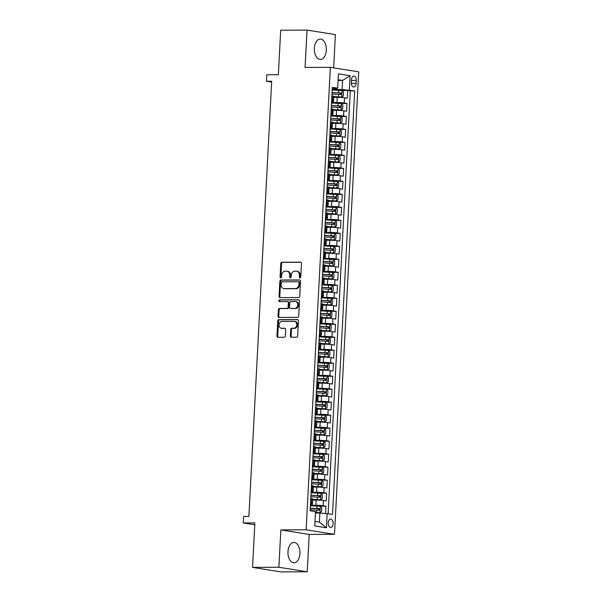 <?xml version="1.0" encoding="UTF-8"?>
<svg xmlns="http://www.w3.org/2000/svg" width="602" height="602" viewBox="0 0 602 602"><rect width="100%" height="100%" fill="white"/><g stroke="black" fill="none" stroke-linecap="round" stroke-linejoin="round"><path stroke-width="0.9" d="M299.977 277.876A0.895 0.722 -81 0 0 300.744 276.98L301.459 263.428A1.279 1.031 -81 0 0 300.488 262.156L281.871 262.239A1.279 1.031 -81 0 0 280.773 263.525L280.058 277.07A0.895 0.722 -81 0 0 281.51 277.063L281.601 275.31A4.101 3.296 -81 0 1 285.122 271.216L286.672 271.209A4.101 3.296 -81 0 1 287.109 271.239A4.101 3.296 -81 0 1 289.773 275.272L289.682 277.025A0.895 0.722 -81 0 0 291.127 277.018L291.217 275.264A4.101 3.296 -81 0 1 294.739 271.171L296.297 271.163A4.101 3.296 -81 0 1 296.726 271.201A4.101 3.296 -81 0 1 299.39 275.227L299.299 276.98A0.895 0.722 -81 0 0 299.977 277.876M299.924 553.584A10.174 6.005 89.7 0 0 293.896 542.462A10.174 6.005 89.7 0 0 287.967 551.688A10.174 6.005 89.7 0 0 293.994 562.81A10.174 6.005 89.7 0 0 299.924 553.584M326.307 50.199A10.174 6.005 89.7 0 0 320.279 39.07A10.174 6.005 89.7 0 0 314.349 48.295A10.174 6.005 89.7 0 0 320.369 59.425A10.174 6.005 89.7 0 0 326.307 50.199M333.117 523.62A4.176 2.461 89.7 0 0 330.641 519.052A4.176 2.461 89.7 0 0 328.21 522.837A4.176 2.461 89.7 0 0 330.679 527.405A4.176 2.461 89.7 0 0 333.117 523.62M290.367 335.954A1.279 1.031 -81 0 0 291.33 337.225L296.553 337.203A1.279 1.031 -81 0 0 297.659 335.916L298.449 320.874A1.279 1.031 -81 0 0 297.478 319.602L278.861 319.685A1.279 1.031 -81 0 0 277.763 320.964L276.973 336.014A1.279 1.031 -81 0 0 277.936 337.286L284.249 337.255A1.279 1.031 -81 0 0 285.348 335.976L285.687 329.535A1.279 1.031 -81 0 0 284.716 328.263L281.593 328.278A3.424 2.754 -81 0 1 281.232 328.256A3.424 2.754 -81 0 1 279.019 324.659A3.424 2.754 -81 0 1 281.947 321.46L294.205 321.4A3.424 2.754 -81 0 1 294.566 321.43A3.424 2.754 -81 0 1 296.778 325.027A3.424 2.754 -81 0 1 293.844 328.225L291.804 328.233A1.279 1.031 -81 0 0 290.706 329.512L290.367 335.954L291.135 336.074A1.279 1.031 -81 0 0 291.661 337.218M333.651 67.853L335.389 34.615L307.028 30.1L280.69 30.22L278.357 74.716L266.761 74.768L266.423 81.262L271.69 81.24L248.889 516.426L243.614 516.448L243.276 522.95L254.766 524.778M278.877 567.265L307.238 571.78L309.195 534.433L280.841 529.918L278.877 567.265L252.539 567.385L254.864 522.897L243.276 522.95M280.841 529.918L306.125 529.805L330.363 67.334L358.724 71.849L334.486 534.32L306.125 529.805M307.028 30.1L305.071 67.447L330.363 67.334M298.637 297.546A1.279 1.031 -81 0 0 299.736 296.259L300.526 281.217A1.279 1.031 -81 0 0 299.555 279.945L280.938 280.028A1.279 1.031 -81 0 0 279.84 281.307L279.05 296.357A1.279 1.031 -81 0 0 280.02 297.629L298.637 297.546M299.487 301.045L298.697 316.088A1.279 1.031 -81 0 1 297.599 317.374L278.974 317.457A1.279 1.031 -81 0 1 278.011 316.185L278.35 309.744A1.279 1.031 -81 0 1 279.448 308.465L286.996 308.435A1.279 1.031 -81 0 0 288.102 307.148L288.328 302.881A1.279 1.031 -81 0 0 287.357 301.61L279.494 301.647A0.895 0.722 -81 0 1 279.591 299.864L298.517 299.773A1.279 1.031 -81 0 1 299.487 301.045M307.238 571.78L280.893 571.9L252.539 567.385M325.554 513.401L325.93 506.169L319.73 506.199M310.429 505.281L315.854 505.259A5.222 0.406 3 0 1 323.139 505.725L323.409 500.533L326.209 500.977L326.615 493.181L320.414 493.211M311.106 492.293L316.539 492.27A5.222 0.406 3 0 1 323.816 492.737L324.087 487.537L326.886 487.989L327.292 480.193L321.092 480.223M311.791 479.305L317.216 479.275A5.222 0.406 3 0 1 324.501 479.749L324.771 474.549L327.571 474.993L327.977 467.197L321.777 467.227M312.468 466.309L317.894 466.287A5.222 0.406 3 0 1 325.178 466.753L325.449 461.561L328.248 462.005L328.654 454.209L322.454 454.239M313.153 453.321L318.578 453.298A5.222 0.406 3 0 1 325.863 453.765L326.133 448.565L328.925 449.017L329.339 441.221L323.139 441.243M313.83 440.333L319.256 440.303A5.222 0.406 3 0 1 326.54 440.777L326.811 435.577L329.61 436.021L330.016 428.225L323.816 428.255M314.507 427.337L319.94 427.315A5.222 0.406 3 0 1 327.217 427.781L327.496 422.589L330.287 423.033L330.701 415.237L324.501 415.267M315.192 414.349L320.618 414.327A5.222 0.406 3 0 1 327.902 414.793L328.173 409.593L330.972 410.037L331.378 402.249L325.178 402.271M315.869 401.361L321.302 401.331A5.222 0.406 3 0 1 328.579 401.805L328.858 396.605L331.649 397.049L332.063 389.253L325.855 389.283M316.554 388.365L321.98 388.343A5.222 0.406 3 0 1 329.264 388.809L329.535 383.617L332.334 384.061L332.74 376.265L326.54 376.295M317.231 375.377L322.664 375.355A5.222 0.406 3 0 1 329.941 375.821L330.22 370.621L333.011 371.065L333.425 363.277L327.217 363.299M317.916 362.381L323.342 362.359A5.222 0.406 3 0 1 330.626 362.825L330.897 357.633L333.696 358.077L334.102 350.281L327.902 350.311M318.593 349.393L324.026 349.371A5.222 0.406 3 0 1 331.303 349.837L331.574 344.645L334.373 345.089L334.787 337.293L328.579 337.323M319.278 336.405L324.704 336.383A5.222 0.406 3 0 1 331.988 336.849L332.259 331.649L335.058 332.093L335.464 324.305L329.264 324.327M319.955 323.409L325.389 323.387A5.222 0.406 3 0 1 332.665 323.853L332.936 318.661L335.735 319.105L336.149 311.309L329.941 311.339M320.64 310.421L326.066 310.399A5.222 0.406 3 0 1 333.35 310.865L333.621 305.673L336.42 306.117L336.827 298.321L330.626 298.351M321.317 297.433L326.751 297.403A5.222 0.406 3 0 1 334.027 297.877L334.298 292.677L337.097 293.121L337.504 285.333L331.303 285.356M322.002 284.437L327.428 284.415A5.222 0.406 3 0 1 334.712 284.881L334.983 279.689L337.782 280.133L338.189 272.337L331.988 272.367M322.68 271.449L328.113 271.427A5.222 0.406 3 0 1 335.389 271.893L335.66 266.701L338.459 267.145L338.866 259.349L332.665 259.379M323.364 258.461L328.79 258.431A5.222 0.406 3 0 1 336.074 258.905L336.345 253.705L339.144 254.149L339.551 246.361L333.35 246.384M324.042 245.465L329.475 245.443A5.222 0.406 3 0 1 336.751 245.909L337.022 240.717L339.821 241.161L340.228 233.365L334.027 233.395M324.726 232.477L330.152 232.455A5.222 0.406 3 0 1 337.436 232.921L337.707 227.722L340.506 228.173L340.913 220.377L334.712 220.407M325.404 219.489L330.829 219.459A5.222 0.406 3 0 1 338.113 219.933L338.384 214.733L341.183 215.177L341.59 207.381L335.389 207.412M326.088 206.494L331.514 206.471A5.222 0.406 3 0 1 338.798 206.937L339.069 201.745L341.861 202.189L342.275 194.393L336.074 194.423M326.766 193.505L332.191 193.483A5.222 0.406 3 0 1 339.475 193.949L339.746 188.75L342.546 189.201L342.952 181.405L336.751 181.435M327.443 180.517L332.876 180.487A5.222 0.406 3 0 1 340.153 180.961L340.431 175.761L343.223 176.205L343.637 168.41L337.436 168.44M328.128 167.522L333.553 167.499A5.222 0.406 3 0 1 340.837 167.966L341.108 162.773L343.908 163.217L344.314 155.421L338.113 155.451M328.805 154.533L334.238 154.511A5.222 0.406 3 0 1 341.515 154.977L341.793 149.778L344.585 150.229L344.999 142.433L338.791 142.456M329.49 141.545L334.915 141.515A5.222 0.406 3 0 1 342.199 141.989L342.47 136.789L345.27 137.233L345.676 129.438L339.475 129.468M330.167 128.55L335.6 128.527A5.222 0.406 3 0 1 342.877 128.994L343.155 123.801L345.947 124.245L346.361 116.449L340.153 116.479M330.852 115.561L336.277 115.539A5.222 0.406 3 0 1 343.561 116.005L343.832 110.806L346.632 111.257L347.038 103.461L344.239 103.017A5.222 0.406 -177 0 0 336.962 102.543L331.529 102.573M340.837 103.484L347.038 103.461M323.409 500.533A5.222 0.406 -177 0 0 316.125 500.059L312.694 500.081M324.087 487.537A5.222 0.406 -177 0 0 316.81 487.071L313.379 487.086M324.771 474.549A5.222 0.406 -177 0 0 317.487 474.083L314.056 474.098M325.449 461.561A5.222 0.406 -177 0 0 318.172 461.087L314.741 461.102M326.133 448.565A5.222 0.406 -177 0 0 318.849 448.099L315.418 448.114M326.811 435.577A5.222 0.406 -177 0 0 319.534 435.111L316.103 435.126M327.496 422.589A5.222 0.406 -177 0 0 320.211 422.115L316.78 422.13M328.173 409.593A5.222 0.406 -177 0 0 320.896 409.127L317.465 409.142M328.858 396.605A5.222 0.406 -177 0 0 321.573 396.139L318.142 396.154M329.535 383.617A5.222 0.406 -177 0 0 322.258 383.143L318.827 383.158M330.22 370.621A5.222 0.406 -177 0 0 322.935 370.155L319.504 370.17M330.897 357.633A5.222 0.406 -177 0 0 323.613 357.167L320.189 357.182M331.574 344.645A5.222 0.406 -177 0 0 324.297 344.171L320.866 344.186M332.259 331.649A5.222 0.406 -177 0 0 324.975 331.183L321.551 331.198M332.936 318.661A5.222 0.406 -177 0 0 325.659 318.195L322.228 318.21M333.621 305.673A5.222 0.406 -177 0 0 326.337 305.199L322.905 305.214M334.298 292.677A5.222 0.406 -177 0 0 327.021 292.211L323.59 292.226M334.983 279.689A5.222 0.406 -177 0 0 327.699 279.223L324.267 279.238M335.66 266.701A5.222 0.406 -177 0 0 328.383 266.227L324.952 266.242M336.345 253.705A5.222 0.406 -177 0 0 329.061 253.239L325.629 253.254M337.022 240.717A5.222 0.406 -177 0 0 329.745 240.251L326.314 240.266M337.707 227.722A5.222 0.406 -177 0 0 330.423 227.255L326.991 227.27M338.384 214.733A5.222 0.406 -177 0 0 331.108 214.267L327.676 214.282M339.069 201.745A5.222 0.406 -177 0 0 331.785 201.271L328.353 201.294M339.746 188.75A5.222 0.406 -177 0 0 332.47 188.283L329.038 188.298M340.431 175.761A5.222 0.406 -177 0 0 333.147 175.295L329.715 175.31M341.108 162.773A5.222 0.406 -177 0 0 333.832 162.299L330.4 162.322M341.793 149.778A5.222 0.406 -177 0 0 334.509 149.311L331.077 149.326M342.47 136.789A5.222 0.406 -177 0 0 335.194 136.323L331.762 136.338M343.155 123.801A5.222 0.406 -177 0 0 335.871 123.327L332.439 123.342M343.832 110.806A5.222 0.406 -177 0 0 336.548 110.339L333.124 110.354M351.508 79.735L351.357 82.594A4.048 2.385 89.7 0 0 353.75 87.019A4.048 2.385 89.7 0 0 356.113 83.354L356.264 80.495A4.048 2.385 89.7 0 0 353.863 76.07A4.048 2.385 89.7 0 0 351.508 79.735M314.989 521.422L319.399 522.13L319.873 513.032L332.515 514.356L354.713 90.857L342.064 89.532L332.214 89.578M327.149 513.498L326.404 527.788L314.756 525.937L315.501 511.647L310.135 510.797L332.334 87.298L337.699 88.148L338.444 73.858L350.093 75.717L349.348 90.007M328.128 513.656L350.289 90.879L347.723 90.466L347.309 98.261L344.517 97.817A5.222 0.406 -177 0 0 337.233 97.351L333.801 97.366M331.582 101.663A5.222 0.406 -177 0 0 333.591 101.452A5.222 0.406 -177 0 0 332.59 101.159L331.612 101.008M333.591 101.452L333.862 96.252A5.222 0.406 -177 0 0 332.861 95.966L331.883 95.808M310.512 503.716L311.482 503.874A5.222 0.406 3 0 1 312.483 504.167A5.222 0.406 3 0 1 310.474 504.378M312.483 504.167L312.754 498.968A5.222 0.406 -177 0 0 311.761 498.674L310.782 498.524M311.189 490.728L312.167 490.886A5.222 0.406 3 0 1 313.16 491.172A5.222 0.406 3 0 1 311.151 491.39M313.16 491.172L313.439 485.98A5.222 0.406 -177 0 0 312.438 485.686L311.46 485.528M311.866 477.74L312.844 477.89A5.222 0.406 3 0 1 313.845 478.184A5.222 0.406 3 0 1 311.836 478.394M313.845 478.184L314.116 472.991A5.222 0.406 -177 0 0 313.123 472.698L312.145 472.54M312.551 464.744L313.529 464.902A5.222 0.406 3 0 1 314.522 465.195A5.222 0.406 3 0 1 312.513 465.406M314.522 465.195L314.793 459.996A5.222 0.406 -177 0 0 313.8 459.702L312.822 459.552M313.228 451.756L314.206 451.914A5.222 0.406 3 0 1 315.207 452.2A5.222 0.406 3 0 1 313.198 452.418M315.207 452.2L315.478 447.008A5.222 0.406 -177 0 0 314.477 446.714L313.507 446.556M313.913 438.768L314.891 438.918A5.222 0.406 3 0 1 315.884 439.212A5.222 0.406 3 0 1 313.875 439.422M315.884 439.212L316.155 434.019A5.222 0.406 -177 0 0 315.162 433.726L314.184 433.568M314.59 425.772L315.568 425.93A5.222 0.406 3 0 1 316.569 426.224A5.222 0.406 3 0 1 314.56 426.434M316.569 426.224L316.84 421.024A5.222 0.406 -177 0 0 315.839 420.73L314.869 420.58M315.275 412.784L316.253 412.942A5.222 0.406 3 0 1 317.246 413.228A5.222 0.406 3 0 1 315.237 413.446M317.246 413.228L317.517 408.036A5.222 0.406 -177 0 0 316.524 407.742L315.546 407.584M315.952 399.796L316.93 399.946A5.222 0.406 3 0 1 317.931 400.24A5.222 0.406 3 0 1 315.922 400.45M317.931 400.24L318.202 395.04A5.222 0.406 -177 0 0 317.201 394.754L316.223 394.596M316.637 386.8L317.615 386.958A5.222 0.406 3 0 1 318.608 387.252A5.222 0.406 3 0 1 316.599 387.462M318.608 387.252L318.879 382.052A5.222 0.406 -177 0 0 317.886 381.758L316.908 381.608M317.314 373.812L318.292 373.962A5.222 0.406 3 0 1 319.293 374.256A5.222 0.406 3 0 1 317.284 374.474M319.293 374.256L319.564 369.064A5.222 0.406 -177 0 0 318.563 368.77L317.585 368.612M317.999 360.816L318.977 360.974A5.222 0.406 3 0 1 319.971 361.268A5.222 0.406 3 0 1 317.961 361.478M319.971 361.268L320.241 356.068A5.222 0.406 -177 0 0 319.248 355.782L318.27 355.624M318.676 347.828L319.654 347.986A5.222 0.406 3 0 1 320.655 348.28A5.222 0.406 3 0 1 318.646 348.49M320.655 348.28L320.926 343.08A5.222 0.406 -177 0 0 319.925 342.786L318.947 342.636M319.361 334.84L320.339 334.99A5.222 0.406 3 0 1 321.333 335.284A5.222 0.406 3 0 1 319.323 335.502M321.333 335.284L321.603 330.092A5.222 0.406 -177 0 0 320.61 329.798L319.632 329.64M320.038 321.844L321.017 322.002A5.222 0.406 3 0 1 322.017 322.296A5.222 0.406 3 0 1 320.008 322.506M322.017 322.296L322.288 317.096A5.222 0.406 -177 0 0 321.287 316.81L320.309 316.652M320.723 308.856L321.694 309.014A5.222 0.406 3 0 1 322.695 309.308A5.222 0.406 3 0 1 320.685 309.518M322.695 309.308L322.965 304.108A5.222 0.406 -177 0 0 321.972 303.814L320.994 303.664M321.4 295.868L322.379 296.018A5.222 0.406 3 0 1 323.372 296.312A5.222 0.406 3 0 1 321.363 296.53M323.372 296.312L323.65 291.12A5.222 0.406 -177 0 0 322.649 290.826L321.671 290.668M322.085 282.872L323.056 283.03A5.222 0.406 3 0 1 324.057 283.324A5.222 0.406 3 0 1 322.047 283.534M324.057 283.324L324.327 278.124A5.222 0.406 -177 0 0 323.334 277.838L322.356 277.68M322.762 269.884L323.741 270.042A5.222 0.406 3 0 1 324.734 270.336A5.222 0.406 3 0 1 322.725 270.546M324.734 270.336L325.012 265.136A5.222 0.406 -177 0 0 324.011 264.842L323.033 264.684M323.447 256.896L324.418 257.046A5.222 0.406 3 0 1 325.419 257.34A5.222 0.406 3 0 1 323.409 257.558M325.419 257.34L325.69 252.148A5.222 0.406 -177 0 0 324.696 251.854L323.718 251.696M324.124 243.9L325.103 244.058A5.222 0.406 3 0 1 326.096 244.352A5.222 0.406 3 0 1 324.087 244.562M326.096 244.352L326.374 239.152A5.222 0.406 -177 0 0 325.373 238.859L324.395 238.708M324.802 230.912L325.78 231.07A5.222 0.406 3 0 1 326.781 231.364A5.222 0.406 3 0 1 324.771 231.574M326.781 231.364L327.052 226.164A5.222 0.406 -177 0 0 326.058 225.87L325.08 225.712M325.486 217.924L326.465 218.075A5.222 0.406 3 0 1 327.458 218.368A5.222 0.406 3 0 1 325.449 218.586M327.458 218.368L327.736 213.176A5.222 0.406 -177 0 0 326.735 212.882L325.757 212.724M326.164 204.928L327.142 205.086A5.222 0.406 3 0 1 328.143 205.38A5.222 0.406 3 0 1 326.133 205.591M328.143 205.38L328.414 200.18A5.222 0.406 -177 0 0 327.413 199.887L326.442 199.736M326.848 191.94L327.827 192.098A5.222 0.406 3 0 1 328.82 192.384A5.222 0.406 3 0 1 326.811 192.602M328.82 192.384L329.091 187.192A5.222 0.406 -177 0 0 328.098 186.898L327.119 186.74M327.526 178.952L328.504 179.103A5.222 0.406 3 0 1 329.505 179.396A5.222 0.406 3 0 1 327.496 179.614M329.505 179.396L329.776 174.204A5.222 0.406 -177 0 0 328.775 173.91L327.804 173.752M328.21 165.956L329.189 166.114A5.222 0.406 3 0 1 330.182 166.408A5.222 0.406 3 0 1 328.173 166.619M330.182 166.408L330.453 161.208A5.222 0.406 -177 0 0 329.46 160.915L328.481 160.764M328.888 152.968L329.866 153.126A5.222 0.406 3 0 1 330.867 153.412A5.222 0.406 3 0 1 328.858 153.63M330.867 153.412L331.138 148.22A5.222 0.406 -177 0 0 330.137 147.926L329.159 147.768M329.572 139.98L330.551 140.131A5.222 0.406 3 0 1 331.544 140.424A5.222 0.406 3 0 1 329.535 140.635M331.544 140.424L331.815 135.232A5.222 0.406 -177 0 0 330.822 134.938L329.843 134.78M330.25 126.984L331.228 127.142A5.222 0.406 3 0 1 332.229 127.436A5.222 0.406 3 0 1 330.22 127.647M332.229 127.436L332.5 122.236A5.222 0.406 -177 0 0 331.499 121.943L330.521 121.792M330.934 113.996L331.913 114.154A5.222 0.406 3 0 1 332.906 114.44A5.222 0.406 3 0 1 330.897 114.658M332.906 114.44L333.177 109.248A5.222 0.406 -177 0 0 332.184 108.954L331.205 108.796M343.561 116.005L346.361 116.449M342.877 128.994L345.676 129.438M342.199 141.989L344.999 142.433M341.515 154.977L344.314 155.421M340.837 167.966L343.637 168.41M340.153 180.961L342.952 181.405M339.475 193.949L342.275 194.393M338.798 206.937L341.59 207.381M338.113 219.933L340.913 220.377M337.436 232.921L340.228 233.365M336.751 245.909L339.551 246.361M336.074 258.905L338.866 259.349M335.389 271.893L338.189 272.337M334.712 284.881L337.504 285.333M334.027 297.877L336.827 298.321M333.35 310.865L336.149 311.309M332.665 323.853L335.464 324.305M331.988 336.849L334.787 337.293M331.303 349.837L334.102 350.281M330.626 362.825L333.425 363.277M329.941 375.821L332.74 376.265M329.264 388.809L332.063 389.253M328.579 401.805L331.378 402.249M327.902 414.793L330.701 415.237M327.217 427.781L330.016 428.225M326.54 440.777L329.339 441.221M325.863 453.765L328.654 454.209M325.178 466.753L327.977 467.197M324.501 479.749L327.292 480.193M323.816 492.737L326.615 493.181M323.139 505.725L325.93 506.169M319.873 513.032L315.425 513.054M342.064 89.532L342.546 80.442L338.136 79.742M338.098 80.457L342.546 80.442L350.093 75.717M332.259 88.675L336.548 88.66L337.699 88.148M309.195 534.433L334.486 534.32M266.423 81.262L271.645 82.09M341.515 90.496L347.723 90.466M350.289 90.879L354.713 90.857M326.404 527.788L319.399 522.13M300.285 277.785A0.895 0.722 -81 0 1 300.067 277.108L300.157 275.355A4.101 3.296 -81 0 0 297.493 271.321L296.726 271.201M287.109 271.239L287.869 271.367A4.101 3.296 -81 0 1 290.54 275.392L290.442 277.146A0.895 0.722 -81 0 0 290.668 277.831M300.932 262.284L282.639 262.367A1.279 1.031 -81 0 0 281.54 263.646L280.825 277.191A0.895 0.722 -81 0 0 281.051 277.876M299.999 280.073L281.706 280.156A1.279 1.031 -81 0 0 280.607 281.435L279.817 296.477A1.279 1.031 -81 0 0 280.344 297.629M299.006 282.624A0.895 0.722 -81 0 0 298.329 281.736L281.984 281.811A0.895 0.722 -81 0 0 281.209 282.707L281.119 284.558A4.101 3.296 -81 0 0 283.783 288.591A4.101 3.296 -81 0 0 284.212 288.621L295.379 288.569A4.101 3.296 -81 0 0 298.908 284.475L299.006 282.624L299.766 282.744A0.895 0.722 -81 0 0 299.089 281.856L298.509 281.766M283.783 288.591L284.55 288.712A4.101 3.296 -81 0 0 284.979 288.742L284.212 288.621M299.766 282.744L299.676 284.595A4.101 3.296 -81 0 1 296.146 288.689L284.979 288.742M288.125 301.73A1.279 1.031 -81 0 1 289.088 303.002L288.87 307.276A1.279 1.031 -81 0 1 287.764 308.555L280.216 308.585A1.279 1.031 -81 0 0 279.117 309.864L278.779 316.306A1.279 1.031 -81 0 0 279.305 317.457M298.961 299.901L280.359 299.984A0.895 0.722 -81 0 0 279.9 301.647M294.837 308.397A3.424 2.754 -81 0 0 297.764 305.199A3.424 2.754 -81 0 0 295.552 301.602A3.424 2.754 -81 0 0 295.191 301.572L290.871 301.594A1.279 1.031 -81 0 0 289.773 302.874L289.547 307.148A1.279 1.031 -81 0 0 290.518 308.412L295.597 308.517A3.424 2.754 -81 0 0 298.532 305.319A3.424 2.754 -81 0 0 296.319 301.722L295.552 301.602M291.014 308.495A1.279 1.031 -81 0 0 291.285 308.54L290.518 308.412M295.597 308.517L291.285 308.54M294.566 321.43L295.334 321.551A3.424 2.754 -81 0 1 297.538 325.148A3.424 2.754 -81 0 1 294.611 328.346L292.572 328.353A1.279 1.031 -81 0 0 291.466 329.633L291.135 336.074M281.232 328.256L281.999 328.376A3.424 2.754 -81 0 0 282.353 328.399L281.593 328.278M285.16 328.391L282.353 328.399M297.922 319.722L279.629 319.812A1.279 1.031 -81 0 0 278.523 321.092L277.74 336.134A1.279 1.031 -81 0 0 278.267 337.286M333.832 96.741L341.748 97.065L343.351 96.011L343.554 92.114L342.087 90.571L332.191 90.037M341.748 97.065L333.839 96.613M331.98 94.062L341.176 94.506L341.259 92.949L332.056 92.505M332.048 92.64L339.739 92.956L340.371 94.07M333.154 109.737L341.071 110.061L342.673 109.007L342.877 105.109L341.409 103.567L331.506 103.032M341.071 110.061L333.162 109.602M331.296 107.058L340.491 107.502L340.574 105.937L331.378 105.5M331.371 105.628L339.061 105.944L339.694 107.058M332.47 122.725L340.386 123.049L341.989 121.995L342.192 118.097L340.732 116.555L330.829 116.02M340.386 123.049L332.477 122.59M330.618 120.046L339.814 120.49L339.897 118.933L330.694 118.489M330.694 118.624L338.377 118.94L339.009 120.046M331.792 135.721L339.709 136.037L341.311 134.983L341.515 131.085L340.047 129.543L330.144 129.009M339.709 136.037L331.8 135.585M329.934 133.034L339.129 133.478L339.212 131.921L330.016 131.477M330.009 131.612L337.699 131.928L338.332 133.042M331.108 148.709L339.024 149.033L340.627 147.979L340.83 144.081L339.37 142.539L329.467 142.004M339.024 149.033L331.115 148.574M329.256 146.03L338.452 146.474L338.535 144.916L329.332 144.472M329.332 144.6L337.015 144.916L337.647 146.03M330.43 161.697L338.347 162.021L339.949 160.967L340.153 157.069L338.685 155.527L328.782 154.992M338.347 162.021L330.438 161.562M328.572 159.018L337.767 159.462L337.85 157.905L328.654 157.461M328.647 157.596L336.337 157.912L336.969 159.026M329.753 174.693L337.662 175.009L339.265 173.955L339.468 170.057L338.008 168.515L328.105 167.981M337.662 175.009L329.753 174.557M327.894 172.006L337.09 172.45L337.173 170.893L327.977 170.449M327.97 170.584L335.653 170.9L336.285 172.014M329.068 187.681L336.985 188.005L338.587 186.951L338.791 183.053L337.323 181.511L327.42 180.976M336.985 188.005L329.076 187.546M327.21 185.002L336.405 185.446L336.488 183.888L327.292 183.444M327.285 183.572L334.975 183.888L335.607 185.002M328.391 200.669L336.3 200.993L337.903 199.939L338.106 196.041L336.646 194.499L326.743 193.964M336.3 200.993L328.391 200.541M326.532 197.99L335.728 198.434L335.811 196.877L326.615 196.433M326.608 196.568L334.291 196.884L334.923 197.998M327.706 213.665L335.623 213.981L337.225 212.927L337.429 209.029L335.961 207.487L326.058 206.953M335.623 213.981L327.714 213.529M325.848 210.978L335.051 211.422L335.126 209.865L325.93 209.421M325.923 209.556L333.613 209.872L334.245 210.986M327.029 226.653L334.938 226.977L336.541 225.923L336.744 222.025L335.284 220.482L325.381 219.948M334.938 226.977L327.036 226.518M325.17 223.974L334.366 224.418L334.449 222.86L325.253 222.416M325.246 222.544L332.929 222.868L333.561 223.974M326.344 239.641L334.26 239.965L335.863 238.911L336.067 235.013L334.599 233.471L324.696 232.936M334.26 239.965L326.352 239.513M324.486 236.962L333.689 237.406L333.764 235.849L324.568 235.405M324.561 235.54L332.251 235.856L332.883 236.97M325.667 252.637L333.583 252.96L335.179 251.899L335.389 248.001L333.922 246.459L324.019 245.925M333.583 252.96L325.674 252.501M323.808 249.958L333.004 250.394L333.087 248.837L323.891 248.393M323.884 248.528L331.567 248.844L332.199 249.958M324.982 265.625L332.898 265.949L334.501 264.895L334.704 260.997L333.237 259.454L323.334 258.92M332.898 265.949L324.99 265.49M323.123 262.946L332.327 263.39L332.402 261.832L323.206 261.388M323.199 261.516L330.889 261.84L331.521 262.946M324.305 278.613L332.221 278.937L333.817 277.883L334.027 273.985L332.56 272.443L322.657 271.908M332.221 278.937L324.312 278.485M322.446 275.934L331.642 276.378L331.725 274.821L322.529 274.377M322.522 274.512L330.212 274.828L330.844 275.942M323.62 291.609L331.536 291.932L333.139 290.871L333.342 286.973L331.875 285.431L321.972 284.897M331.536 291.932L323.628 291.473M321.761 288.93L330.965 289.366L331.047 287.809L321.844 287.365M321.837 287.5L329.527 287.816L330.159 288.93M322.943 304.597L330.859 304.921L332.454 303.867L332.665 299.969L331.198 298.426L321.295 297.892M330.859 304.921L322.95 304.462M321.084 301.918L330.28 302.362L330.363 300.804L321.167 300.36M321.159 300.488L328.85 300.812L329.482 301.918M322.258 317.585L330.174 317.909L331.777 316.855L331.98 312.957L330.513 311.415L320.618 310.88M330.174 317.909L322.266 317.457M320.399 314.906L329.603 315.35L329.685 313.792L320.482 313.349M320.475 313.484L328.165 313.8L328.797 314.914M321.581 330.581L329.497 330.904L331.1 329.843L331.303 325.945L329.836 324.403L319.933 323.868M329.497 330.904L321.588 330.445M319.722 327.902L328.918 328.346L329.001 326.781L319.805 326.337M319.797 326.472L327.488 326.788L328.12 327.902M320.896 343.569L328.812 343.892L330.415 342.839L330.618 338.941L329.151 337.398L319.256 336.864M328.812 343.892L320.904 343.433M319.045 340.89L328.24 341.334L328.323 339.776L319.12 339.332M319.113 339.46L326.803 339.784L327.435 340.89M320.219 356.557L328.135 356.881L329.738 355.827L329.941 351.929L328.474 350.387L318.571 349.852M328.135 356.881L320.226 356.429M318.36 353.878L327.556 354.322L327.638 352.764L318.443 352.32M318.435 352.456L326.126 352.772L326.758 353.886M319.534 369.553L327.45 369.876L329.053 368.815L329.256 364.925L327.797 363.375L317.894 362.84M327.45 369.876L319.542 369.417M317.683 366.874L326.878 367.318L326.961 365.753L317.758 365.309M317.758 365.444L325.441 365.76L326.073 366.874M318.857 382.541L326.773 382.864L328.376 381.811L328.579 377.913L327.112 376.37L317.209 375.836M326.773 382.864L318.864 382.405M316.998 379.862L326.194 380.306L326.276 378.748L317.081 378.304M317.073 378.44L324.764 378.756L325.396 379.862M318.172 395.529L326.088 395.853L327.691 394.799L327.894 390.901L326.434 389.359L316.532 388.824M326.088 395.853L318.18 395.401M316.321 392.85L325.516 393.294L325.599 391.736L316.396 391.292M316.396 391.428L324.079 391.744L324.711 392.858M317.495 408.525L325.411 408.848L327.014 407.787L327.217 403.897L325.75 402.354L315.847 401.812M325.411 408.848L317.502 408.389M315.636 405.846L324.832 406.29L324.914 404.725L315.719 404.288M315.711 404.416L323.402 404.732L324.034 405.846M316.818 421.513L324.726 421.836L326.329 420.783L326.532 416.885L325.072 415.342L315.17 414.808M324.726 421.836L316.818 421.377M314.959 418.834L324.154 419.278L324.237 417.72L315.042 417.276M315.034 417.412L322.717 417.728L323.349 418.834M316.133 434.501L324.049 434.825L325.652 433.771L325.855 429.873L324.388 428.331L314.485 427.796M324.049 434.825L316.14 434.373M314.274 431.822L323.47 432.266L323.552 430.708L314.357 430.264M314.349 430.4L322.04 430.716L322.672 431.83M315.456 447.497L323.364 447.82L324.967 446.767L325.17 442.869L323.71 441.326L313.808 440.792M323.364 447.82L315.456 447.361M313.597 444.818L322.792 445.262L322.875 443.697L313.68 443.26M313.672 443.388L321.355 443.704L321.987 444.818M314.771 460.485L322.687 460.808L324.29 459.755L324.493 455.857L323.026 454.314L313.123 453.78M322.687 460.808L314.778 460.349M312.912 457.806L322.115 458.25L322.19 456.692L312.995 456.248M312.987 456.384L320.678 456.7L321.31 457.806M314.093 473.481L322.002 473.797L323.605 472.743L323.808 468.845L322.348 467.302L312.446 466.768M322.002 473.797L314.101 473.345M312.235 470.794L321.43 471.238L321.513 469.68L312.318 469.236M312.31 469.372L319.993 469.688L320.625 470.802M313.409 486.469L321.325 486.792L322.928 485.739L323.131 481.841L321.664 480.298L311.761 479.764M321.325 486.792L313.416 486.333M311.55 483.79L320.753 484.234L320.828 482.676L311.633 482.232M311.625 482.36L319.316 482.676L319.948 483.79M312.731 499.457L320.648 499.78L322.243 498.727L322.454 494.829L320.986 493.286L311.083 492.752M320.648 499.78L312.739 499.329M310.873 496.778L320.068 497.222L320.151 495.664L310.956 495.22M310.948 495.356L318.631 495.672L319.263 496.785M315.456 512.58L319.963 512.769L321.566 511.715L321.769 507.817L320.302 506.274L310.399 505.74M319.963 512.769L315.463 512.452M310.188 509.766L319.391 510.21L319.466 508.652L310.271 508.208M310.263 508.344L317.954 508.66L318.586 509.774M315.854 505.259L316.125 500.059M316.539 492.27L316.81 487.071M317.216 479.275L317.487 474.083M317.894 466.287L318.172 461.087M318.578 453.298L318.849 448.099M319.256 440.303L319.534 435.111M319.94 427.315L320.211 422.115M320.618 414.327L320.896 409.127M321.302 401.331L321.573 396.139M321.98 388.343L322.258 383.143M322.664 375.355L322.935 370.155M323.342 362.359L323.613 357.167M324.026 349.371L324.297 344.171M324.704 336.383L324.975 331.183M325.389 323.387L325.659 318.195M326.066 310.399L326.337 305.199M326.751 297.403L327.021 292.211M327.428 284.415L327.699 279.223M328.113 271.427L328.383 266.227M328.79 258.431L329.061 253.239M329.475 245.443L329.745 240.251M330.152 232.455L330.423 227.255M330.829 219.459L331.108 214.267M331.514 206.471L331.785 201.271M332.191 193.483L332.47 188.283M332.876 180.487L333.147 175.295M333.553 167.499L333.832 162.299M334.238 154.511L334.509 149.311M334.915 141.515L335.194 136.323M335.6 128.527L335.871 123.327M336.277 115.539L336.548 110.339M336.962 102.543L337.233 97.351M332.59 101.159L332.861 95.966M311.482 503.874L311.761 498.674M312.167 490.886L312.438 485.686M312.844 477.89L313.123 472.698M313.529 464.902L313.8 459.702M314.206 451.914L314.477 446.714M314.891 438.918L315.162 433.726M315.568 425.93L315.839 420.73M316.253 412.942L316.524 407.742M316.93 399.946L317.201 394.754M317.615 386.958L317.886 381.758M318.292 373.962L318.563 368.77M318.977 360.974L319.248 355.782M319.654 347.986L319.925 342.786M320.339 334.99L320.61 329.798M321.017 322.002L321.287 316.81M321.694 309.014L321.972 303.814M322.379 296.018L322.649 290.826M323.056 283.03L323.334 277.838M323.741 270.042L324.011 264.842M324.418 257.046L324.696 251.854M325.103 244.058L325.373 238.859M325.78 231.07L326.058 225.87M326.465 218.075L326.735 212.882M327.142 205.086L327.413 199.887M327.827 192.098L328.098 186.898M328.504 179.103L328.775 173.91M329.189 166.114L329.46 160.915M329.866 153.126L330.137 147.926M330.551 140.131L330.822 134.938M331.228 127.142L331.499 121.943M331.913 114.154L332.184 108.954M344.239 103.017L344.517 97.817M351.47 80.517L356.264 80.495M351.365 83.369L356.113 83.354M300.157 275.355L299.39 275.227M290.442 277.146L289.682 277.025M290.54 275.392L289.773 275.272M280.825 277.191L280.058 277.07M281.54 263.646L280.773 263.525M282.639 262.367L281.871 262.239M300.067 277.108L299.299 276.98M279.817 296.477L279.05 296.357M280.607 281.435L279.84 281.307M281.706 280.156L280.938 280.028M296.146 288.689L295.379 288.569M299.676 284.595L298.908 284.475M278.779 316.306L278.011 316.185M279.117 309.864L278.35 309.744M280.216 308.585L279.448 308.465M287.764 308.555L286.996 308.435M288.87 307.276L288.102 307.148M289.088 303.002L288.328 302.881M280.359 299.984L279.591 299.864M291.466 329.633L290.706 329.512M292.572 328.353L291.804 328.233M294.611 328.346L293.844 328.225M277.74 336.134L276.973 336.014M278.523 321.092L277.763 320.964M279.629 319.812L278.861 319.685M341.793 97.042L342.124 90.609M338.648 92.768L338.775 90.3M338.437 96.794L338.565 94.326M339.739 92.956L341.259 92.949M341.108 110.031L341.447 103.604M337.963 105.756L338.098 103.288M337.752 109.782L337.888 107.314M339.061 105.944L340.574 105.937M340.431 123.026L340.762 116.592M337.286 118.745L337.413 116.276M337.075 122.77L337.203 120.302M338.377 118.94L339.897 118.933M339.746 136.014L340.085 129.58M336.601 131.74L336.736 129.272M336.39 135.766L336.526 133.298M337.699 131.928L339.212 131.921M339.069 149.003L339.408 142.576M335.924 144.728L336.051 142.26M335.713 148.754L335.841 146.286M337.015 144.916L338.535 144.916M338.384 161.998L338.723 155.564M335.239 157.716L335.374 155.248M335.028 161.742L335.163 159.274M336.337 157.912L337.85 157.905M337.707 174.986L338.046 168.552M334.561 170.712L334.689 168.244M334.351 174.738L334.479 172.27M335.653 170.9L337.173 170.893M337.022 187.975L337.361 181.548M333.884 183.7L334.012 181.232M333.666 187.726L333.801 185.258M334.975 183.888L336.488 183.888M336.345 200.97L336.684 194.536M333.199 196.688L333.327 194.22M332.989 200.722L333.117 198.254M334.291 196.884L335.811 196.877M335.66 213.958L335.999 207.524M332.522 209.684L332.65 207.216M332.312 213.71L332.439 211.242M333.613 209.872L335.126 209.865M334.983 226.946L335.322 220.52M331.837 222.672L331.965 220.204M331.627 226.698L331.755 224.23M332.929 222.868L334.449 222.86M334.298 239.942L334.637 233.508M331.16 235.66L331.288 233.192M330.95 239.694L331.077 237.226M332.251 235.856L333.764 235.849M333.621 252.93L333.959 246.496M330.475 248.656L330.603 246.188M330.265 252.682L330.393 250.214M331.567 248.844L333.087 248.837M332.936 265.918L333.275 259.492M329.798 261.644L329.926 259.176M329.587 265.67L329.715 263.202M330.889 261.84L332.402 261.832M332.259 278.914L332.597 272.48M329.113 274.632L329.241 272.164M328.903 278.666L329.031 276.198M330.212 274.828L331.725 274.821M331.582 291.902L331.913 285.476M328.436 287.628L328.564 285.16M328.225 291.654L328.353 289.186M329.527 287.816L331.047 287.809M330.897 304.89L331.235 298.464M327.751 300.616L327.879 298.148M327.541 304.642L327.669 302.174M328.85 300.812L330.363 300.804M330.22 317.886L330.551 311.452M327.074 313.604L327.202 311.136M326.863 317.638L326.991 315.17M328.165 313.8L329.685 313.792M329.535 330.874L329.873 324.448M326.389 326.6L326.525 324.132M326.179 330.626L326.307 328.158M327.488 326.788L329.001 326.781M328.858 343.862L329.189 337.436M325.712 339.588L325.84 337.12M325.501 343.614L325.629 341.146M326.803 339.784L328.323 339.776M328.173 356.858L328.511 350.424M325.027 352.584L325.163 350.116M324.817 356.61L324.952 354.142M326.126 352.772L327.638 352.764M327.496 369.846L327.827 363.42M324.35 365.572L324.478 363.104M324.139 369.598L324.267 367.13M325.441 365.76L326.961 365.753M326.811 382.834L327.149 376.408M323.665 378.56L323.801 376.092M323.455 382.586L323.59 380.118M324.764 378.756L326.276 378.748M326.133 395.83L326.465 389.396M322.988 391.556L323.116 389.088M322.777 395.582L322.905 393.114M324.079 391.744L325.599 391.736M325.449 408.818L325.787 402.392M322.303 404.544L322.439 402.076M322.093 408.57L322.228 406.102M323.402 404.732L324.914 404.725M324.771 421.814L325.11 415.38M321.626 417.532L321.754 415.064M321.415 421.558L321.543 419.09M322.717 417.728L324.237 417.72M324.087 434.802L324.425 428.368M320.949 430.528L321.077 428.06M320.731 434.554L320.866 432.086M322.04 430.716L323.552 430.708M323.409 447.79L323.748 441.364M320.264 443.516L320.392 441.048M320.053 447.542L320.181 445.074M321.355 443.704L322.875 443.697M322.725 460.786L323.063 454.352M319.587 456.504L319.715 454.036M319.376 460.53L319.504 458.062M320.678 456.7L322.19 456.692M322.047 473.774L322.386 467.34M318.902 469.5L319.03 467.032M318.691 473.526L318.819 471.057M319.993 469.688L321.513 469.68M321.363 486.762L321.701 480.336M318.225 482.488L318.353 480.02M318.014 486.514L318.142 484.046M319.316 482.676L320.828 482.676M320.685 499.758L321.024 493.324M317.54 495.476L317.668 493.008M317.329 499.502L317.457 497.034M318.631 495.672L320.151 495.664M320.001 512.746L320.339 506.312M316.863 508.472L316.991 506.004M316.652 512.498L316.78 510.029M317.954 508.66L319.466 508.652M299.186 281.864L298.419 281.744M288.26 301.745L287.493 301.617M291.15 308.525L290.382 308.405"/></g></svg>

